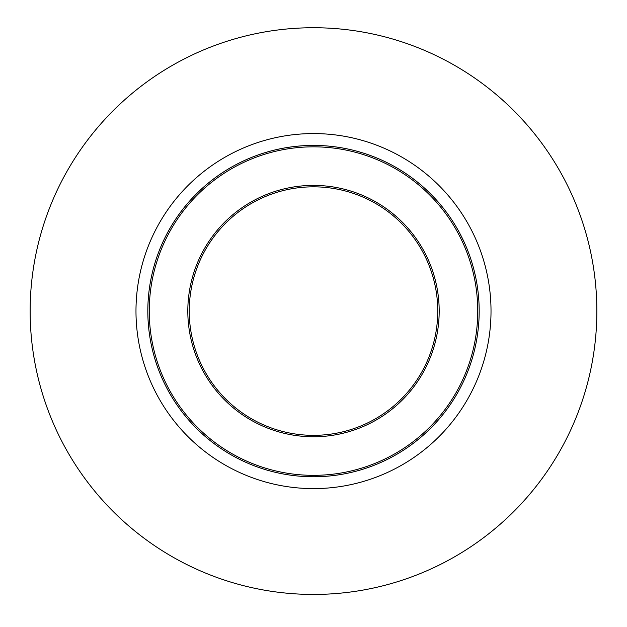 <?xml version="1.0" encoding="UTF-8"?>
<svg xmlns="http://www.w3.org/2000/svg" width="627" height="627" viewBox="0 0 627 627"><rect width="100%" height="100%" fill="white"/><g stroke="black" fill="none" stroke-linecap="round" stroke-linejoin="round"><path stroke-width="0.94" d="M472.586 351.935L471.998 354.145M475.086 347.679L475.203 347.146A165.677 165.677 0 0 1 474.396 350.603L473.479 354.145A165.677 165.677 0 0 1 472.993 355.917M469.247 258.935L470.697 263.481M468.471 256.686L468.839 257.728M469.819 260.675L470.391 262.478M471.379 260.863L471.002 259.703M471.371 260.84L471.77 262.117M472.672 265.127L472.311 263.904M471.763 262.086L472.774 265.487M471.128 260.095L471.261 260.503M470.023 256.796L470.336 257.705M462.875 382.752L464.129 380.072A165.677 165.677 0 0 1 150.002 337.851A165.677 165.677 0 0 1 459.928 233.589A165.677 165.677 0 0 1 460.014 233.753L464.262 242.398M459.763 236.363L461.104 239.044M462.906 242.868L461.927 240.752M460.579 234.827L460.124 233.957M461.981 237.602L462.232 238.103M462.46 238.581L462.687 239.044A165.677 165.677 0 0 1 464.364 242.618A165.677 165.677 0 0 0 462.687 239.044M462.75 239.169L462.992 239.671M464.474 242.868L464.819 243.629M460.242 237.312L460.586 237.994M461.229 236.089L461.825 237.272M462.185 238.009L461.621 236.881M462.93 242.908L463.674 244.577M463.039 239.773L463.471 240.69M472.868 271.366L473.926 275.88M473.283 273.074L473.722 274.947M472.539 270.049L472.319 269.226M475.815 277.894L474.286 271.154M475.587 276.813L475.736 277.534M473.604 268.481L473.291 267.329M473.793 269.218L474.036 270.135M466.472 251.286L465.626 249.17M467.295 249.483L466.496 247.532M466.684 251.827L467.342 253.559M467.381 249.703L468.557 252.728M479.059 304.988L479.012 303.781M478.401 295.09L478.519 296.359M478.221 293.35L478.276 293.859M478.777 299.659L478.871 301.117M477.296 298.946L477.327 299.377M478.769 299.526L478.809 300.043M478.816 300.239L478.856 300.788M476.865 294.087L477.006 295.497M477.069 296.179L477.155 297.151M478.401 295.113L478.362 294.714M477.116 296.736L477.225 298.021M478.746 299.244L478.667 298.162M478.464 295.787L478.613 297.504M477.257 323.775L477.076 325.907M477.602 317.928L477.57 318.657M477.562 318.892L477.515 319.746M477.508 319.942L477.327 322.748M476.865 328.046L477.006 326.643M477.327 322.85L477.21 324.371M478.597 324.911L478.487 326.134M478.37 327.38L478.44 326.643M478.981 319.049L479.02 318.257A165.677 165.677 0 0 1 479.004 318.5A165.677 165.677 0 0 0 479.02 318.257M478.973 319.253L478.895 320.734M479.059 317.309L479.106 315.773M479.106 315.914L479.059 317.325A165.677 165.677 0 0 1 479.044 317.646A165.677 165.677 0 0 0 479.059 317.325M478.495 326.024L478.377 327.341M476.261 342.021L474.733 349.168M474.882 348.557L475.07 347.742M473.894 346.441L473.456 348.377M473.636 347.593L473.785 346.927M474.905 348.455L475.023 347.954M474.012 345.908L473.581 347.852M475.407 346.214L475.25 346.935M476.544 340.492A165.677 165.677 0 0 1 475.242 346.974L475.509 345.751M473.746 347.107L474.043 345.751M474.804 342.021L474.49 343.627M475.384 346.339L475.572 345.461L475.384 346.339M471.512 355.917L471.034 357.562M473.479 354.145A165.677 165.677 0 0 0 473.581 353.785A165.677 165.677 0 0 1 473.479 354.145L472.938 356.112M466.394 371.09L467.648 367.79M467.93 371.09L470.109 365.141A165.677 165.677 0 0 1 469.686 366.348L469.309 367.391M468.682 369.099L468.134 370.557M466.645 374.28A165.677 165.677 0 0 0 466.927 373.598A165.677 165.677 0 0 1 466.645 374.28L466.222 375.299M466.402 371.059L465.344 373.7M467.938 371.059L466.888 373.7M469.521 366.811L468.369 369.938M471.786 360.016A165.677 165.677 0 0 0 472.107 358.965A165.677 165.677 0 0 1 471.786 360.016A165.677 165.677 0 0 1 471.739 360.157M471.049 362.32A165.677 165.677 0 0 1 471.002 362.477A165.677 165.677 0 0 1 470.289 364.616A165.677 165.677 0 0 0 471.002 362.477M461.354 385.84L461.566 385.417M460.688 383.975L459.301 386.702M462.279 383.975L460.234 388.003M462.554 380.072L461.613 382.07M473.071 266.553L473.322 267.447M477.649 316.721L477.625 317.419M477.735 312.967L477.696 315.162M477.688 315.334L477.68 315.726M479.177 310.765L479.122 315.162M479.177 311.243A165.677 165.677 0 0 1 479.122 315.271A165.677 165.677 0 0 0 479.177 311.243L479.169 312.128M479.114 315.397L479.091 316.267M464.427 242.759A165.677 165.677 0 0 1 465.195 244.483A165.677 165.677 0 0 0 464.427 242.759M465.524 245.243A165.677 165.677 0 0 1 465.885 246.074A165.677 165.677 0 0 0 465.524 245.243M468.91 253.684A165.677 165.677 0 0 1 469.168 254.397A165.677 165.677 0 0 0 468.91 253.684M477.327 286.453A165.677 165.677 0 0 1 477.664 288.765A165.677 165.677 0 0 0 477.327 286.453M466.151 375.479A165.677 165.677 0 0 1 465.101 377.909A165.677 165.677 0 0 0 466.151 375.479M313.5 594.443A283.357 283.357 0 0 0 558.892 169.408A283.357 283.357 0 0 0 68.108 169.408A283.357 283.357 0 0 0 313.5 594.443M313.5 435.342A124.256 124.256 0 0 1 205.891 248.958A124.256 124.256 0 0 1 421.109 248.958A124.256 124.256 0 0 1 313.5 435.342M464.129 380.072A165.677 165.677 0 0 1 313.5 476.763A165.677 165.677 0 0 0 456.981 228.252A165.677 165.677 0 0 0 170.019 228.252A165.677 165.677 0 0 0 313.5 476.763A165.677 165.677 0 0 0 456.981 228.252A165.677 165.677 0 0 0 170.019 228.252A165.677 165.677 0 0 0 313.5 476.763A165.677 165.677 0 0 1 260.675 154.062A165.677 165.677 0 0 1 459.928 233.589M475.203 347.146A165.677 165.677 0 0 1 474.396 350.603M470.109 365.141A165.677 165.677 0 0 1 469.686 366.348M313.5 488.605A177.512 177.512 0 0 0 467.233 222.334A177.512 177.512 0 0 0 159.767 222.334A177.512 177.512 0 0 0 313.5 488.605M313.5 436.768A125.682 125.682 0 0 0 422.347 248.245A125.682 125.682 0 0 0 204.653 248.245A125.682 125.682 0 0 0 313.5 436.768M313.5 475.337A164.243 164.243 0 0 1 171.257 228.965A164.243 164.243 0 0 1 455.743 228.965A164.243 164.243 0 0 1 313.5 475.337"/></g></svg>
